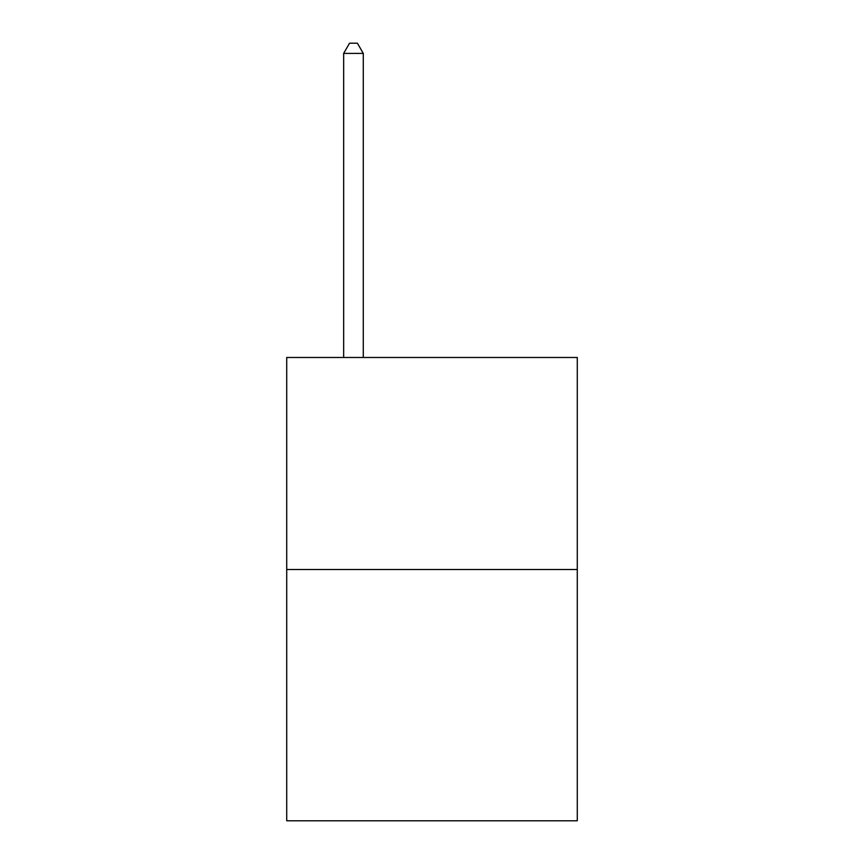 <?xml version="1.0" encoding="UTF-8"?>
<svg xmlns="http://www.w3.org/2000/svg" width="864" height="864" viewBox="0 0 864 864"><rect width="100%" height="100%" fill="white"/><g stroke="black" fill="none" stroke-linecap="round" stroke-linejoin="round"><path stroke-width="1.3" d="M577.282 569.506L577.282 357.48L286.718 357.48L286.718 820.8L577.282 820.8L577.282 569.506L286.718 569.506M363.29 357.48L363.29 53.406L343.656 53.406L343.656 357.48M343.656 53.406L349.542 43.2L357.394 43.2L363.29 53.406"/></g></svg>
